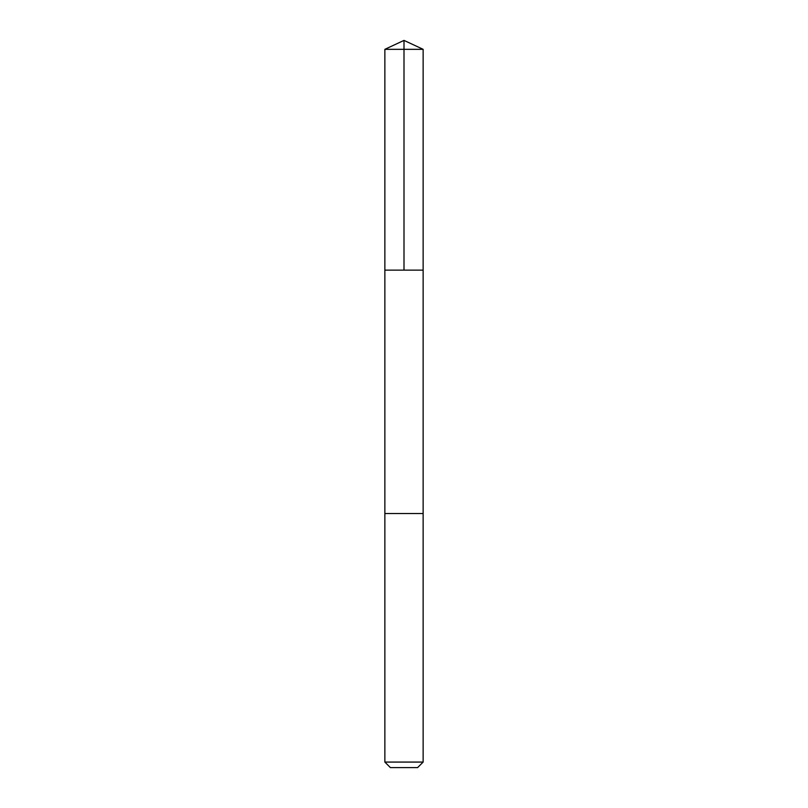 <?xml version="1.0" encoding="UTF-8"?>
<svg xmlns="http://www.w3.org/2000/svg" width="808" height="808" viewBox="0 0 808 808"><rect width="100%" height="100%" fill="white"/><g stroke="black" fill="none" stroke-linecap="round" stroke-linejoin="round"><path stroke-width="0.61" stroke-dasharray="4.04 3.03" d="M385.982 270.125L423.139 270.125L385.982 270.125M384.861 49.328L423.139 49.328M385.992 513.514L423.139 513.514L385.992 513.514M384.861 762.075L423.139 762.075M390.385 767.6L417.615 767.6"/><path stroke-width="1.21" d="M384.861 270.125L423.139 270.125L423.139 49.328L384.861 49.328L384.861 270.125L423.139 270.125L423.139 513.514L384.861 513.514L384.861 270.125M422.018 513.514L384.861 513.514L384.861 762.075L423.139 762.075L423.139 513.514L422.018 513.514M423.139 762.075L417.615 767.6L390.385 767.6L384.861 762.075M384.861 49.328L404 40.4L404 270.125M404 40.4L423.139 49.328"/></g></svg>
